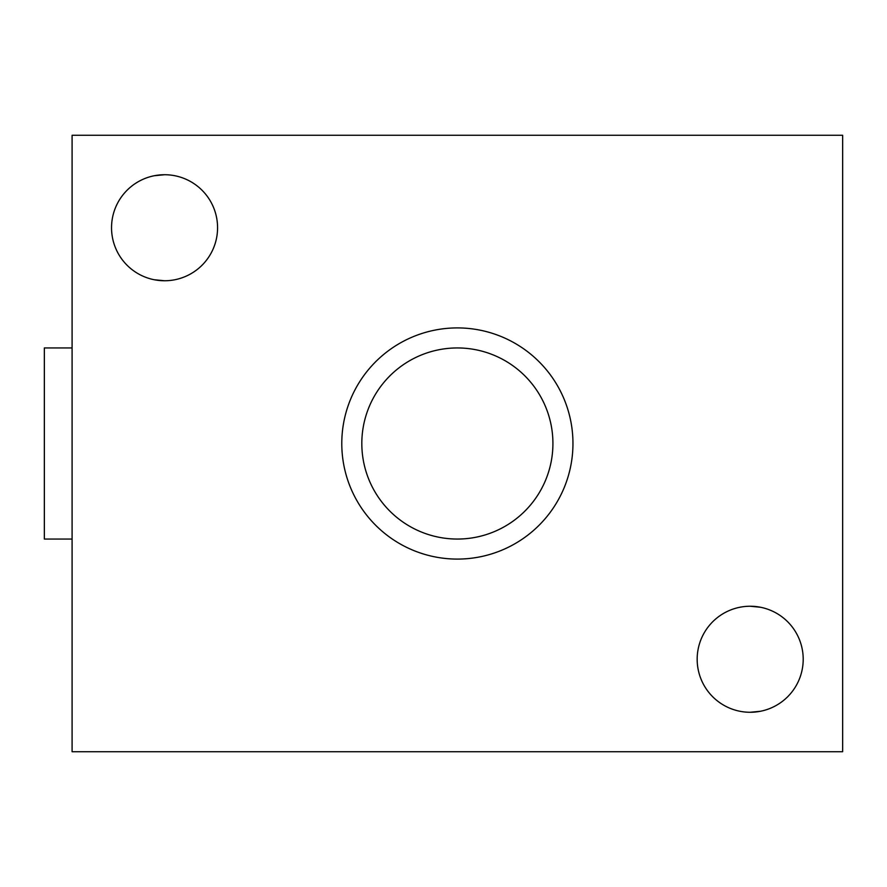 <?xml version="1.0" encoding="UTF-8"?>
<svg xmlns="http://www.w3.org/2000/svg" width="887" height="887" viewBox="0 0 887 887"><rect width="100%" height="100%" fill="white"/><g stroke="black" fill="none" stroke-linecap="round" stroke-linejoin="round"><path stroke-width="1.33" d="M842.65 751.721L842.65 135.279L72.091 135.279L72.091 751.721L842.65 751.721L72.091 751.721L72.091 135.279L842.65 135.279L842.65 751.721M750.18 606.242A53.009 53.009 0 0 1 803.201 659.252A53.009 53.009 0 0 1 750.18 712.272A53.009 53.009 0 0 1 697.171 659.252A53.009 53.009 0 0 1 750.18 606.242L760.469 607.251L750.18 606.242A53.009 53.009 0 0 0 697.171 659.252A53.009 53.009 0 0 0 750.18 712.272A53.009 53.009 0 0 0 803.201 659.252A53.009 53.009 0 0 0 750.18 606.242M164.561 174.728A53.009 53.009 0 0 1 217.57 227.748A53.009 53.009 0 0 1 164.561 280.758A53.009 53.009 0 0 1 111.54 227.748A53.009 53.009 0 0 1 164.561 174.728A53.009 53.009 0 0 0 111.54 227.748A53.009 53.009 0 0 0 164.561 280.758A53.009 53.009 0 0 0 217.57 227.748A53.009 53.009 0 0 0 164.561 174.728L154.26 175.737L164.561 174.728M457.37 327.913A115.587 115.587 0 0 1 572.958 443.5A115.587 115.587 0 0 1 457.37 559.087A115.587 115.587 0 0 1 341.783 443.5A115.587 115.587 0 0 1 457.37 327.913A115.587 115.587 0 0 0 341.783 443.5A115.587 115.587 0 0 0 457.37 559.087A115.587 115.587 0 0 0 572.958 443.5A115.587 115.587 0 0 0 457.37 327.913M751.156 712.261L754.837 712.061M760.469 711.263L750.18 712.272L760.469 711.263M154.959 279.882L159.283 280.492L154.959 279.882M159.372 174.983L154.826 175.626L159.372 174.983M164.561 280.758L154.26 279.749L164.561 280.758M751.3 606.253L754.715 606.442M44.35 539.052L44.35 347.948L72.091 347.948L44.35 347.948L44.35 539.052L72.091 539.052L44.35 539.052M457.37 539.052A95.552 95.552 0 0 0 552.923 443.5A95.552 95.552 0 0 0 457.37 347.948A95.552 95.552 0 0 0 361.818 443.5A95.552 95.552 0 0 0 457.37 539.052A95.552 95.552 0 0 0 552.923 443.5A95.552 95.552 0 0 0 457.37 347.948A95.552 95.552 0 0 0 361.818 443.5A95.552 95.552 0 0 0 457.37 539.052"/></g></svg>
